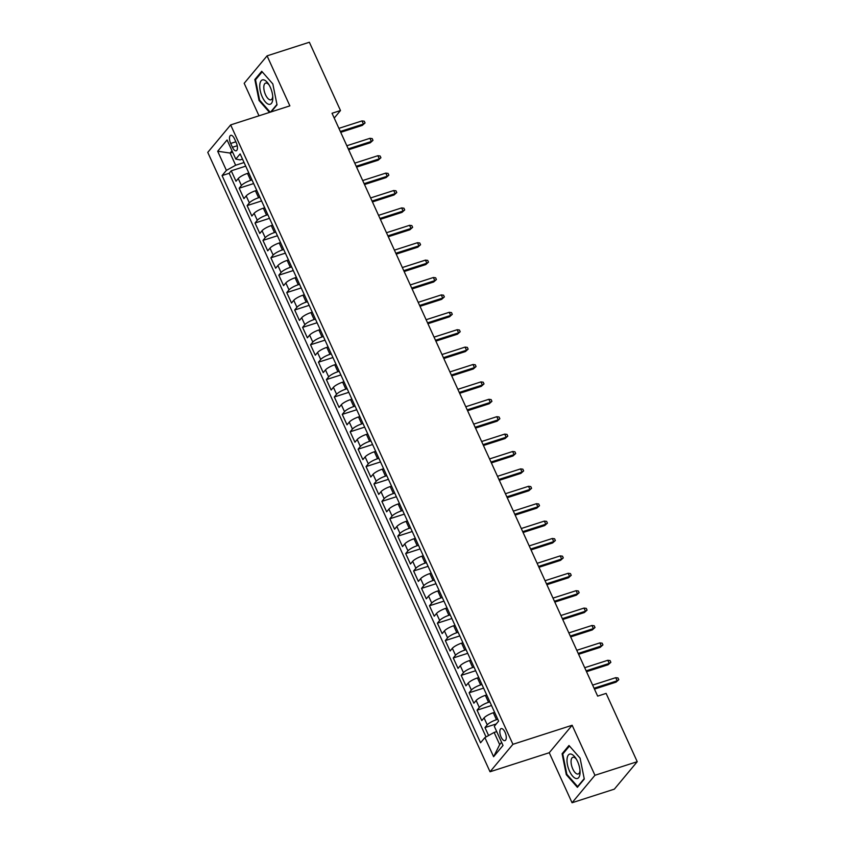 <?xml version="1.0" encoding="UTF-8"?>
<svg xmlns="http://www.w3.org/2000/svg" width="845" height="845" viewBox="0 0 845 845"><rect width="100%" height="100%" fill="white"/><g stroke="black" fill="none" stroke-linecap="round" stroke-linejoin="round"><path stroke-width="1.27" d="M505.035 732.245A6.295 2.704 -107.8 0 0 501.127 728.622A6.295 2.704 -107.8 0 0 501.074 736.998A6.295 2.704 -107.8 0 0 504.983 740.621A6.295 2.704 -107.8 0 0 505.035 732.245M572.054 802.75L594.943 775.287L572.149 725.263L549.25 752.726L572.054 802.75L614.347 789.145L637.236 761.694L606.118 693.396L597.658 696.122L332.032 113.262L340.493 110.537L309.365 42.25L267.073 55.854L244.184 83.306L258.992 115.797M549.25 752.726L490.037 771.77L207.764 152.375L230.653 124.912L512.926 744.308L490.037 771.77M248.821 172.971L247.5 173.394A7.869 1.87 155.5 0 0 238.258 178.538L236.008 181.242L231.245 170.806L245.715 166.148M251.99 179.922L250.68 180.355A7.869 1.87 155.5 0 0 241.438 185.499L239.177 188.203L253.648 183.555M239.177 188.203L243.93 198.638L246.191 195.934A7.869 1.87 155.5 0 1 255.433 190.79L256.753 190.368M264.675 207.764L263.365 208.187A7.869 1.87 155.5 0 0 254.123 213.331L251.863 216.045L247.11 205.599L261.57 200.952M272.608 225.161L271.287 225.583A7.869 1.87 155.5 0 0 262.045 230.727L259.795 233.442L255.032 223.006L269.502 218.348M280.54 242.557L279.22 242.99A7.869 1.87 155.5 0 0 269.977 248.134L267.717 250.838L262.964 240.402L277.435 235.744M288.462 259.964L287.152 260.387A7.869 1.87 155.5 0 0 277.91 265.531L275.65 268.235L270.896 257.799L285.356 253.151M296.394 277.361L295.085 277.783A7.869 1.87 155.5 0 0 285.842 282.927L283.582 285.642L278.818 275.195L293.289 270.548M304.327 294.757L303.006 295.18A7.869 1.87 155.5 0 0 293.764 300.324L291.504 303.038L286.751 292.592L301.221 287.944M312.259 312.154L310.939 312.576A7.869 1.87 155.5 0 0 301.697 317.731L299.436 320.435L294.683 309.999L309.143 305.341M320.181 329.561L318.871 329.983A7.869 1.87 155.5 0 0 309.629 335.127L307.369 337.831L302.605 327.395L317.076 322.737M328.113 346.957L326.793 347.379A7.869 1.87 155.5 0 0 317.551 352.523L315.291 355.227L310.537 344.792L325.008 340.144M336.046 364.353L334.726 364.776A7.869 1.87 155.5 0 0 325.483 369.92L323.223 372.634L318.47 362.188L332.941 357.541M343.968 381.75L342.658 382.172A7.869 1.87 155.5 0 0 333.416 387.316L331.155 390.031L326.392 379.595L340.862 374.937M351.9 399.146L350.58 399.579A7.869 1.87 155.5 0 0 341.338 404.723L339.088 407.427L334.324 396.992L348.795 392.333M359.833 416.553L358.512 416.976A7.869 1.87 155.5 0 0 349.27 422.12L347.01 424.824L342.257 414.388L356.727 409.74M367.755 433.95L366.445 434.372A7.869 1.87 155.5 0 0 357.203 439.516L354.942 442.231L350.179 431.784L364.649 427.137M375.687 451.346L374.367 451.769A7.869 1.87 155.5 0 0 365.124 456.913L362.875 459.627L358.111 449.181L372.582 444.533M383.619 468.743L382.299 469.165A7.869 1.87 155.5 0 0 373.057 474.32L370.797 477.024L366.043 466.588L380.514 461.93M391.541 486.15L390.232 486.572A7.869 1.87 155.5 0 0 380.989 491.716L378.729 494.42L373.976 483.984L388.436 479.326M399.474 503.546L398.153 503.969A7.869 1.87 155.5 0 0 388.911 509.112L386.661 511.816L381.898 501.381L396.368 496.733M407.406 520.942L406.086 521.365A7.869 1.87 155.5 0 0 396.844 526.509L394.583 529.223L389.83 518.777L404.301 514.13M415.328 538.339L414.018 538.761A7.869 1.87 155.5 0 0 404.776 543.905L402.516 546.62L397.763 536.184L412.223 531.526M423.26 555.735L421.94 556.168A7.869 1.87 155.5 0 0 412.698 561.312L410.448 564.016L405.684 553.581L420.155 548.923M431.193 573.142L429.873 573.565A7.869 1.87 155.5 0 0 420.63 578.709L418.37 581.413L413.617 570.977L428.088 566.33M439.115 590.539L437.805 590.961A7.869 1.87 155.5 0 0 428.563 596.105L426.303 598.82L421.549 588.373L436.009 583.726M447.047 607.935L445.727 608.358A7.869 1.87 155.5 0 0 436.485 613.502L434.235 616.216L429.471 605.77L443.942 601.122M454.98 625.332L453.659 625.754A7.869 1.87 155.5 0 0 444.417 630.909L442.157 633.613L437.404 623.177L451.874 618.519M462.902 642.739L461.592 643.161A7.869 1.87 155.5 0 0 452.35 648.305L450.089 651.009L445.336 640.573L459.796 635.915M470.834 660.135L469.524 660.558A7.869 1.87 155.5 0 0 460.282 665.702L458.022 668.406L453.258 657.97L467.729 653.322M478.766 677.532L477.446 677.954A7.869 1.87 155.5 0 0 468.204 683.098L465.944 685.813L461.19 675.366L475.661 670.719M486.699 694.928L485.379 695.351A7.869 1.87 155.5 0 0 476.136 700.494L473.876 703.209L469.123 692.773L483.593 688.115M494.621 712.324L493.311 712.757A7.869 1.87 155.5 0 0 484.069 717.901L481.808 720.605L477.045 710.17L491.515 705.512M230.685 143.449L232.428 147.273A6.105 2.619 -107.8 0 0 236.209 150.78A6.105 2.619 -107.8 0 0 236.262 142.678L234.519 138.844A6.105 2.619 -107.8 0 0 230.727 135.337A6.105 2.619 -107.8 0 0 230.685 143.449L235.85 141.78M232.671 152.227L230.093 153.061L235.639 165.24L226.397 170.384L222.066 175.58L480.562 742.776L484.893 737.579L493.607 756.719L503.018 745.438L494.293 726.299L498.624 721.102L240.138 153.906L235.808 159.103L240.096 159.895L242.504 159.113M226.397 170.384L217.683 151.244L227.083 139.964L235.808 159.103M497.789 719.285L496.48 719.708L493.311 712.757M489.868 701.889L488.547 702.311L485.379 695.351M481.935 684.492L480.625 684.915L477.446 677.954M474.003 667.096L472.693 667.518L469.524 660.558M466.081 649.689L464.761 650.122L461.592 643.161M458.148 632.292L456.828 632.715L453.659 625.754M450.216 614.896L448.906 615.318L445.727 608.358M442.294 597.499L440.974 597.922L437.805 590.961M434.362 580.103L433.041 580.526L429.873 573.565M426.429 562.696L425.119 563.119L421.94 556.168M418.507 545.3L417.187 545.722L414.018 538.761M410.575 527.903L409.255 528.326L406.086 521.365M402.642 510.507L401.333 510.929L398.153 503.969M394.721 493.1L393.4 493.533L390.232 486.572M386.788 475.703L385.468 476.126L382.299 469.165M378.856 458.307L377.546 458.729L374.367 451.769M370.934 440.91L369.614 441.333L366.445 434.372M363.001 423.514L361.681 423.936L358.512 416.976M355.069 406.107L353.759 406.529L350.58 399.579M347.147 388.711L345.827 389.133L342.658 382.172M339.215 371.314L337.894 371.737L334.726 364.776M331.282 353.918L329.972 354.34L326.793 347.379M323.35 336.511L322.04 336.944L318.871 329.983M315.428 319.114L314.108 319.537L310.939 312.576M307.495 301.718L306.175 302.14L303.006 295.18M299.563 284.321L298.253 284.744L295.085 277.783M291.641 266.925L290.321 267.347L287.152 260.387M283.709 249.518L282.388 249.94L279.22 242.99M275.776 232.121L274.467 232.544L271.287 225.583M267.854 214.725L266.534 215.148L263.365 208.187M259.922 197.329L258.602 197.751L255.433 190.79M231.245 170.806L229.175 173.288L486.044 736.935M496.48 719.708A7.869 1.87 -24.5 0 0 487.238 724.862L484.977 727.566L488.6 735.52M477.045 710.17L479.305 707.455A7.869 1.87 -24.5 0 1 488.547 702.311M469.123 692.773L471.373 690.059A7.869 1.87 -24.5 0 1 480.625 684.915M461.19 675.366L463.451 672.662A7.869 1.87 -24.5 0 1 472.693 667.518M453.258 657.97L455.518 655.266A7.869 1.87 -24.5 0 1 464.761 650.122M445.336 640.573L447.586 637.859A7.869 1.87 -24.5 0 1 456.828 632.715M437.404 623.177L439.664 620.462A7.869 1.87 -24.5 0 1 448.906 615.318M429.471 605.77L431.732 603.066A7.869 1.87 -24.5 0 1 440.974 597.922M421.549 588.373L423.799 585.669A7.869 1.87 -24.5 0 1 433.041 580.526M413.617 570.977L415.877 568.273A7.869 1.87 -24.5 0 1 425.119 563.119M405.684 553.581L407.945 550.866A7.869 1.87 -24.5 0 1 417.187 545.722M397.763 536.184L400.012 533.47A7.869 1.87 -24.5 0 1 409.255 528.326M389.83 518.777L392.091 516.073A7.869 1.87 -24.5 0 1 401.333 510.929M381.898 501.381L384.158 498.677A7.869 1.87 -24.5 0 1 393.4 493.533M373.976 483.984L376.226 481.27A7.869 1.87 -24.5 0 1 385.468 476.126M366.043 466.588L368.304 463.873A7.869 1.87 -24.5 0 1 377.546 458.729M358.111 449.181L360.371 446.477A7.869 1.87 -24.5 0 1 369.614 441.333M350.179 431.784L352.439 429.08A7.869 1.87 -24.5 0 1 361.681 423.936M342.257 414.388L344.517 411.684A7.869 1.87 -24.5 0 1 353.759 406.529M334.324 396.992L336.585 394.277A7.869 1.87 -24.5 0 1 345.827 389.133M326.392 379.595L328.652 376.881A7.869 1.87 -24.5 0 1 337.894 371.737M318.47 362.188L320.73 359.484A7.869 1.87 -24.5 0 1 329.972 354.34M310.537 344.792L312.798 342.088A7.869 1.87 -24.5 0 1 322.04 336.944M302.605 327.395L304.865 324.681A7.869 1.87 -24.5 0 1 314.108 319.537M294.683 309.999L296.933 307.284A7.869 1.87 -24.5 0 1 306.175 302.14M286.751 292.592L289.011 289.888A7.869 1.87 -24.5 0 1 298.253 284.744M278.818 275.195L281.079 272.491A7.869 1.87 -24.5 0 1 290.321 267.347M270.896 257.799L273.146 255.095A7.869 1.87 -24.5 0 1 282.388 249.94M262.964 240.402L265.224 237.688A7.869 1.87 -24.5 0 1 274.467 232.544M255.032 223.006L257.292 220.291A7.869 1.87 -24.5 0 1 266.534 215.148M247.11 205.599L249.359 202.895A7.869 1.87 -24.5 0 1 258.602 197.751M244.068 162.525L235.639 165.24M594.943 775.287L637.236 761.694M572.149 725.263L512.926 744.308M230.653 124.912L289.867 105.868L267.073 55.854M334.219 118.068L340.493 110.537M232.005 150.759L230.093 153.061L217.683 151.244M496.712 731.612L494.135 732.435L499.68 744.614L501.592 742.322M229.175 173.288L222.066 175.58M484.977 727.566L496.258 723.943M484.893 737.579L494.135 732.435M493.607 756.719L499.68 744.614M271.171 111.878L277.033 104.854L272.829 83.93L261.728 71.276L254.841 79.546L259.045 100.471L269.523 112.417M584.286 779.058L580.082 758.134L568.981 745.48L562.094 753.751L566.298 774.675L577.388 787.329L584.286 779.058M259.721 100.249L259.045 100.471M256.098 79.134L254.841 79.546M566.974 774.453L566.298 774.675M563.351 753.339L562.094 753.751M340.725 132.327L362.315 125.387L363.434 124.046L340.334 131.471M361.998 120.919L364.269 121.205L365.061 122.947L363.434 124.046L361.998 120.919L338.908 128.345M365.061 122.947L362.315 125.387M270.294 87.267A12.791 5.503 -107.8 0 0 268.372 83.813A12.791 5.503 -107.8 0 0 260.524 81.743A12.791 5.503 -107.8 0 0 262.256 96.911A12.791 5.503 -107.8 0 0 269.259 104.379A12.791 5.503 -107.8 0 0 272.808 97.597A12.791 5.503 -107.8 0 0 270.294 87.267M269.09 84.944A8.756 3.76 -107.8 0 0 265.594 83.106A8.756 3.76 -107.8 0 0 265.52 94.746A8.756 3.76 -107.8 0 0 270.96 99.784A8.756 3.76 -107.8 0 0 272.724 96.256M270.199 112.195L259.595 100.101L255.517 79.831L262.203 71.814L272.829 83.94M276.949 104.442L270.59 112.068M571.072 754.089A12.791 5.503 -107.8 0 0 567.47 764.82A12.791 5.503 -107.8 0 0 575.984 778.498A12.791 5.503 -107.8 0 0 580.061 771.802A12.791 5.503 -107.8 0 0 575.625 758.007A12.791 5.503 -107.8 0 0 571.072 754.089M576.343 759.148A8.756 3.76 -107.8 0 0 573.85 757.289A8.756 3.76 -107.8 0 0 572.847 757.31A8.756 3.76 -107.8 0 0 571.632 765.718A8.756 3.76 -107.8 0 0 577.209 774.009A8.756 3.76 -107.8 0 0 578.212 773.988A8.756 3.76 -107.8 0 0 579.976 770.46M584.201 778.646L577.6 786.568L566.847 774.305L562.77 754.036L569.456 746.019L580.082 758.145M578.181 786.378L577.6 786.568M348.647 149.723L370.247 142.784L371.356 141.453L348.267 148.878M369.93 138.316L372.201 138.601L372.994 140.344L371.356 141.453L369.93 138.316L346.841 145.741M372.994 140.344L370.247 142.784M356.579 167.13L378.169 160.18L379.289 158.849L356.189 166.275M377.863 155.712L380.134 155.998L380.926 157.74L379.289 158.849L377.863 155.712L354.763 163.138M380.926 157.74L378.169 160.18M364.512 184.527L386.102 177.587L387.221 176.246L364.121 183.671M385.785 173.119L388.056 173.405L388.848 175.137L387.221 176.246L385.785 173.119L362.695 180.545M388.848 175.137L386.102 177.587M372.434 201.923L394.034 194.984L395.143 193.642L372.053 201.068M393.717 190.516L395.988 190.801L396.78 192.544L395.143 193.642L393.717 190.516L370.628 197.941M396.78 192.544L394.034 194.984M380.366 219.32L401.966 212.38L403.076 211.039L379.975 218.475M401.65 207.912L403.921 208.197L404.713 209.94L403.076 211.039L401.65 207.912L378.549 215.338M404.713 209.94L401.966 212.38M388.299 236.727L409.888 229.777L411.008 228.446L387.908 235.871M409.582 225.309L411.842 225.594L412.635 227.337L411.008 228.446L409.582 225.309L386.482 232.734M412.635 227.337L409.888 229.777M396.231 254.123L417.821 247.173L418.93 245.842L395.84 253.268M417.504 242.705L419.775 242.99L420.567 244.733L418.93 245.842L417.504 242.705L394.414 250.141M420.567 244.733L417.821 247.173M404.153 271.52L425.753 264.58L426.862 263.239L403.762 270.664M425.436 260.112L427.707 260.397L428.499 262.13L426.862 263.239L425.436 260.112L402.336 267.538M428.499 262.13L425.753 264.58M412.085 288.916L433.675 281.976L434.795 280.635L411.695 288.06M433.369 277.509L435.629 277.794L436.421 279.537L434.795 280.635L433.369 277.509L410.269 284.934M436.421 279.537L433.675 281.976M420.018 306.312L441.608 299.373L442.717 298.042L419.627 305.467M441.291 294.905L443.562 295.19L444.354 296.933L442.717 298.042L441.291 294.905L418.201 302.33M444.354 296.933L441.608 299.373M427.94 323.719L449.54 316.769L450.649 315.438L427.549 322.864M449.223 312.301L451.494 312.587L452.286 314.329L450.649 315.438L449.223 312.301L426.123 319.727M452.286 314.329L449.54 316.769M435.872 341.116L457.462 334.176L458.582 332.835L435.481 340.26M457.156 329.708L459.416 329.994L460.208 331.726L458.582 332.835L457.156 329.708L434.055 337.134M460.208 331.726L457.462 334.176M443.805 358.512L465.394 351.573L466.503 350.231L443.414 357.657M465.077 347.105L467.348 347.39L468.141 349.133L466.503 350.231L465.077 347.105L441.988 354.53M468.141 349.133L465.394 351.573M451.726 375.909L473.327 368.969L474.436 367.628L451.346 375.064M473.01 364.501L475.281 364.786L476.073 366.529L474.436 367.628L473.01 364.501L449.91 371.927M476.073 366.529L473.327 368.969M459.659 393.316L481.249 386.366L482.368 385.035L459.268 392.46M480.942 381.898L483.203 382.183L484.005 383.926L482.368 385.035L480.942 381.898L457.842 389.323M484.005 383.926L481.249 386.366M467.591 410.712L489.181 403.762L490.29 402.431L467.2 409.857M488.864 399.294L491.135 399.579L491.927 401.322L490.29 402.431L488.864 399.294L465.775 406.73M491.927 401.322L489.181 403.762M475.513 428.109L497.113 421.169L498.223 419.828L475.133 427.253M496.797 416.701L499.068 416.986L499.86 418.719L498.223 419.828L496.797 416.701L473.696 424.127M499.86 418.719L497.113 421.169M483.446 445.505L505.035 438.566L506.155 437.224L483.055 444.65M504.729 434.098L507 434.383L507.792 436.126L506.155 437.224L504.729 434.098L481.629 441.523M507.792 436.126L505.035 438.566M491.378 462.902L512.968 455.962L514.077 454.631L490.987 462.057M512.651 451.494L514.922 451.779L515.714 453.522L514.077 454.631L512.651 451.494L489.561 458.919M515.714 453.522L512.968 455.962M499.3 480.309L520.9 473.358L522.009 472.028L498.92 479.453M520.583 468.89L522.854 469.176L523.646 470.918L522.009 472.028L520.583 468.89L497.483 476.316M523.646 470.918L520.9 473.358M507.232 497.705L528.822 490.765L529.942 489.424L506.842 496.849M528.516 486.297L530.787 486.583L531.579 488.315L529.942 489.424L528.516 486.297L505.416 493.723M531.579 488.315L528.822 490.765M515.165 515.101L536.755 508.162L537.874 506.82L514.774 514.246M536.438 503.694L538.709 503.979L539.501 505.722L537.874 506.82L536.438 503.694L513.348 511.119M539.501 505.722L536.755 508.162M523.087 532.498L544.687 525.558L545.796 524.217L522.706 531.653M544.37 521.09L546.641 521.376L547.433 523.118L545.796 524.217L544.37 521.09L521.28 528.516M547.433 523.118L544.687 525.558M531.019 549.905L552.609 542.955L553.728 541.624L530.628 549.049M552.303 538.487L554.573 538.772L555.366 540.515L553.728 541.624L552.303 538.487L529.202 545.912M555.366 540.515L552.609 542.955M538.952 567.301L560.541 560.351L561.661 559.02L538.561 566.446M560.224 555.883L562.495 556.168L563.288 557.911L561.661 559.02L560.224 555.883L537.135 563.319M563.288 557.911L560.541 560.351M546.873 584.698L568.474 577.758L569.583 576.417L546.493 583.842M568.157 573.29L570.428 573.575L571.22 575.308L569.583 576.417L568.157 573.29L545.067 580.716M571.22 575.308L568.474 577.758M554.806 602.094L576.406 595.155L577.515 593.813L554.415 601.239M576.089 590.687L578.36 590.972L579.152 592.715L577.515 593.813L576.089 590.687L552.989 598.112M579.152 592.715L576.406 595.155M562.738 619.491L584.328 612.551L585.448 611.22L562.347 618.646M584.022 608.083L586.282 608.368L587.074 610.111L585.448 611.22L584.022 608.083L560.922 615.509M587.074 610.111L584.328 612.551M570.671 636.898L592.26 629.947L593.37 628.617L570.28 636.042M591.944 625.48L594.215 625.765L595.007 627.508L593.37 628.617L591.944 625.48L568.854 632.905M595.007 627.508L592.26 629.947M578.593 654.294L600.193 647.354L601.302 646.013L578.202 653.438M599.876 642.887L602.147 643.172L602.939 644.904L601.302 646.013L599.876 642.887L576.776 650.312M602.939 644.904L600.193 647.354M586.525 671.69L608.115 664.751L609.234 663.409L586.134 670.835M607.808 660.283L610.069 660.568L610.861 662.311L609.234 663.409L607.808 660.283L584.708 667.708M610.861 662.311L608.115 664.751M594.457 689.087L616.047 682.147L617.156 680.806L594.067 688.242M615.73 677.679L618.001 677.965L618.793 679.707L617.156 680.806L615.73 677.679L592.641 685.105M618.793 679.707L616.047 682.147M250.68 180.355L247.5 173.394M241.438 185.499L238.258 178.538M487.238 724.862L484.069 717.901M479.305 707.455L476.136 700.494M471.373 690.059L468.204 683.098M463.451 672.662L460.282 665.702M455.518 655.266L452.35 648.305M447.586 637.859L444.417 630.909M439.664 620.462L436.485 613.502M431.732 603.066L428.563 596.105M423.799 585.669L420.63 578.709M415.877 568.273L412.698 561.312M407.945 550.866L404.776 543.905M400.012 533.47L396.844 526.509M392.091 516.073L388.911 509.112M384.158 498.677L380.989 491.716M376.226 481.27L373.057 474.32M368.304 463.873L365.124 456.913M360.371 446.477L357.203 439.516M352.439 429.08L349.27 422.12M344.517 411.684L341.338 404.723M336.585 394.277L333.416 387.316M328.652 376.881L325.483 369.92M320.73 359.484L317.551 352.523M312.798 342.088L309.629 335.127M304.865 324.681L301.697 317.731M296.933 307.284L293.764 300.324M289.011 289.888L285.842 282.927M281.079 272.491L277.91 265.531M273.146 255.095L269.977 248.134M265.224 237.688L262.045 230.727M257.292 220.291L254.123 213.331M249.359 202.895L246.191 195.934M237.244 145.731L232.428 147.273"/></g></svg>

